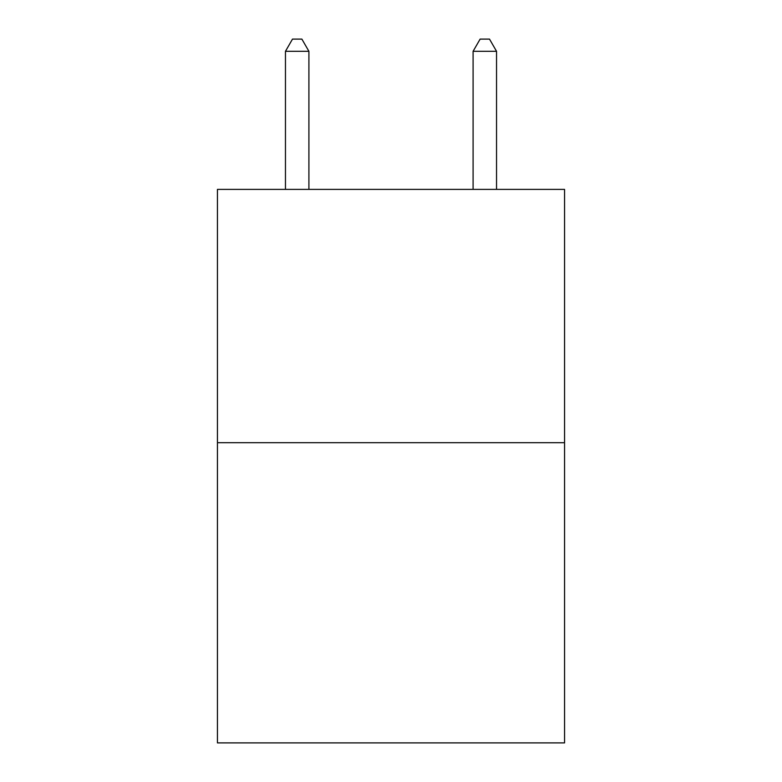 <?xml version="1.0" encoding="UTF-8"?>
<svg xmlns="http://www.w3.org/2000/svg" width="782" height="782" viewBox="0 0 782 782"><rect width="100%" height="100%" fill="white"/><g stroke="black" fill="none" stroke-linecap="round" stroke-linejoin="round"><path stroke-width="1.17" d="M564.555 442.69L564.555 189.391L217.445 189.391L217.445 742.9L564.555 742.9L564.555 442.69L217.445 442.69M308.91 189.391L308.91 51.299L285.459 51.299L285.459 189.391M285.459 51.299L292.497 39.1L301.872 39.1L308.91 51.299M496.541 189.391L496.541 51.299L473.09 51.299L473.09 189.391M473.09 51.299L480.128 39.1L489.503 39.1L496.541 51.299"/></g></svg>
